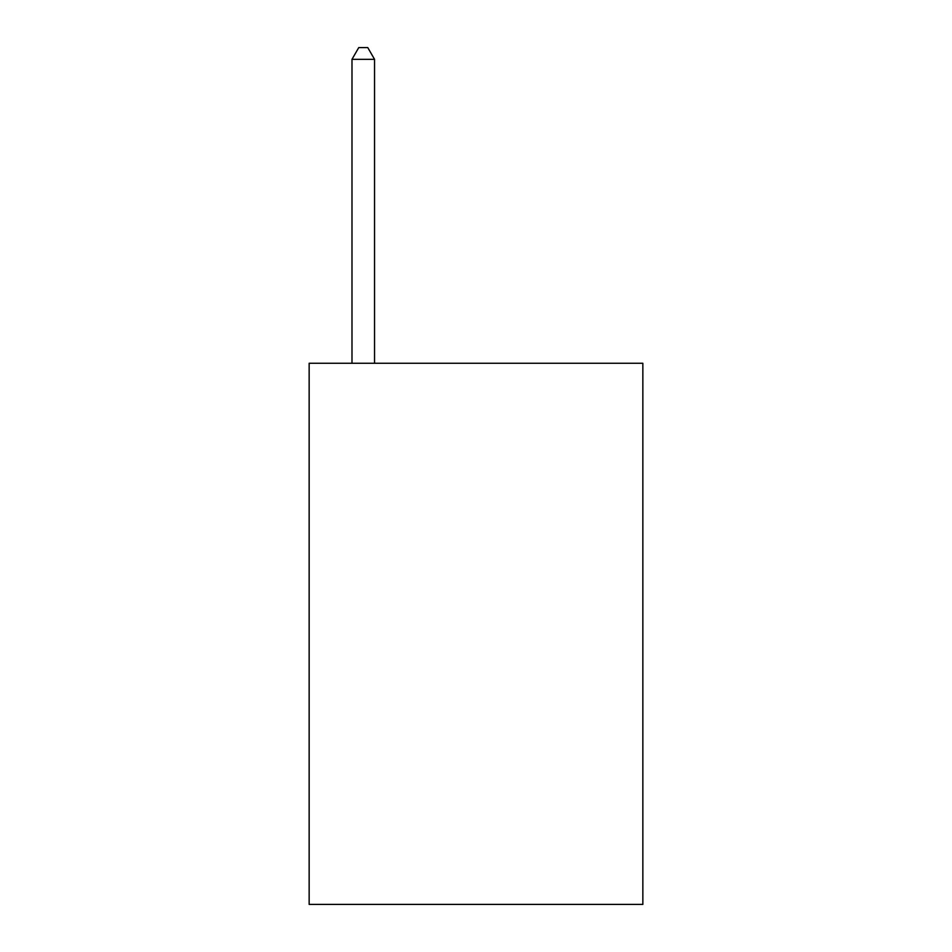 <?xml version="1.0" encoding="UTF-8"?>
<svg xmlns="http://www.w3.org/2000/svg" width="952" height="952" viewBox="0 0 952 952"><rect width="100%" height="100%" fill="white"/><g stroke="black" fill="none" stroke-linecap="round" stroke-linejoin="round"><path stroke-width="1.43" d="M642.85 363.259L642.85 904.4L309.15 904.4L309.15 363.259L642.85 363.259M374.541 363.259L374.541 59.322L351.99 59.322L351.99 363.259M351.99 59.322L358.749 47.6L367.769 47.6L374.541 59.322"/></g></svg>
